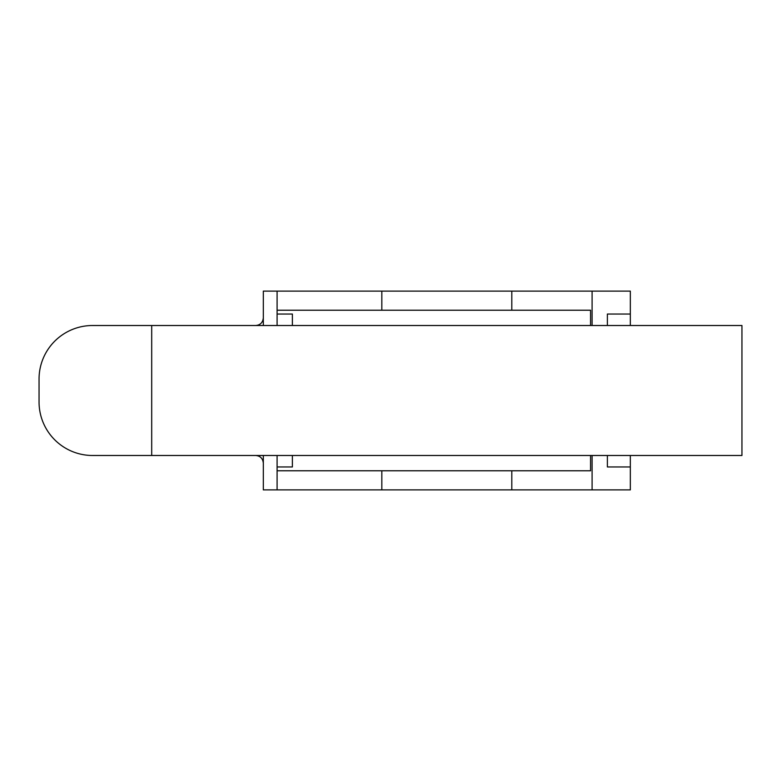 <?xml version="1.0" encoding="UTF-8"?>
<svg xmlns="http://www.w3.org/2000/svg" width="781" height="781" viewBox="0 0 781 781"><rect width="100%" height="100%" fill="white"/><g stroke="black" fill="none" stroke-linecap="round" stroke-linejoin="round"><path stroke-width="1.17" d="M151.699 455.489L741.95 455.489L741.95 325.511L151.699 325.511L151.699 455.489L92.568 455.489A53.518 53.518 0 0 1 39.05 401.971L39.05 379.029A53.518 53.518 0 0 1 92.568 325.511L151.699 325.511M590.563 455.489L590.563 470.777L381.831 470.777L381.831 489.892L263.324 489.892L263.324 455.489M381.831 470.777L277.089 470.777L277.089 489.892M607.384 325.511L607.384 314.04L630.326 314.04L630.326 291.108L277.089 291.108L277.089 310.223L590.563 310.223L590.563 325.511M381.831 291.108L381.831 310.223M511.809 470.777L511.809 489.892L381.831 489.892M511.809 291.108L511.809 310.223M592.096 455.489L592.096 489.892L511.809 489.892M592.096 291.108L592.096 325.511M277.089 314.04L292.377 314.04L292.377 325.511M292.377 455.489L292.377 466.96L277.089 466.96M277.089 291.108L263.324 291.108L263.324 325.511M277.089 310.223L277.089 325.511M277.089 455.489L277.089 470.777M607.384 455.489L607.384 466.96L630.326 466.96L630.326 489.892L592.096 489.892M630.326 314.04L630.326 325.511M630.326 455.489L630.326 466.96M263.324 317.867C262.816 322.563 260.268 325.111 255.68 325.511M255.68 455.489C260.258 455.889 262.816 458.437 263.324 463.133"/></g></svg>
